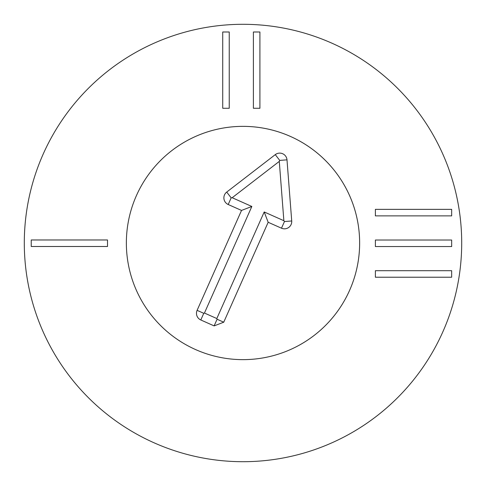 <?xml version="1.0" encoding="UTF-8"?>
<svg xmlns="http://www.w3.org/2000/svg" width="486" height="486" viewBox="0 0 486 486"><rect width="100%" height="100%" fill="white"/><g stroke="black" fill="none" stroke-linecap="round" stroke-linejoin="round"><path stroke-width="0.73" d="M375.386 209.351L451.664 209.351L451.664 215.875L375.386 215.875L375.386 209.351M375.386 240.023L451.664 240.023L451.664 246.548L375.386 246.548L375.386 240.023M375.386 270.696L451.664 270.696L451.664 277.22L375.386 277.22L375.386 270.696M259.913 31.991L259.913 108.269L253.394 108.269L253.394 31.991L259.913 31.991M229.24 31.991L229.24 108.269L222.722 108.269L222.722 31.991L229.24 31.991M31.232 239.975L107.509 239.975L107.509 246.493L31.232 246.493L31.232 239.975M126.36 243A116.64 116.64 0 0 1 301.32 141.985A116.64 116.64 0 0 1 301.32 344.015A116.64 116.64 0 0 1 126.36 243M461.7 243A218.7 218.7 0 0 1 133.65 432.4A218.7 218.7 0 0 1 133.65 53.6A218.7 218.7 0 0 1 461.7 243M223.742 322.2L214.119 325.899L200.797 319.97A7.29 7.29 0 0 1 197.097 310.347L241.524 210.432L228.201 204.509A7.29 7.29 0 0 1 226.713 192.073L275.276 154.627A7.29 7.29 0 0 1 286.995 159.839L291.721 220.978A7.29 7.29 0 0 1 281.491 228.201L268.169 222.278L223.742 322.2L217.084 319.235L216.817 318.543L264.202 211.963L283.867 220.705L279.28 161.407L232.18 197.723L251.839 206.465L204.448 313.045L216.817 318.543M214.119 325.899L217.084 319.235M268.169 222.278L264.202 211.963M291.721 220.978L284.456 221.543L283.867 220.705M275.276 154.627L279.723 160.398L279.28 161.407M228.201 204.509L231.166 197.845L232.18 197.723M241.524 210.432L251.839 206.465M197.097 310.347L203.762 313.312L204.448 313.045M200.797 319.97L203.762 313.312M136.42 195.609A116.64 116.64 0 0 1 337.327 174.395A116.64 116.64 0 0 1 255.253 358.996A116.64 116.64 0 0 1 136.42 195.609M281.491 228.201L284.456 221.543M286.995 159.839L279.723 160.398M226.713 192.073L231.166 197.845"/></g></svg>
